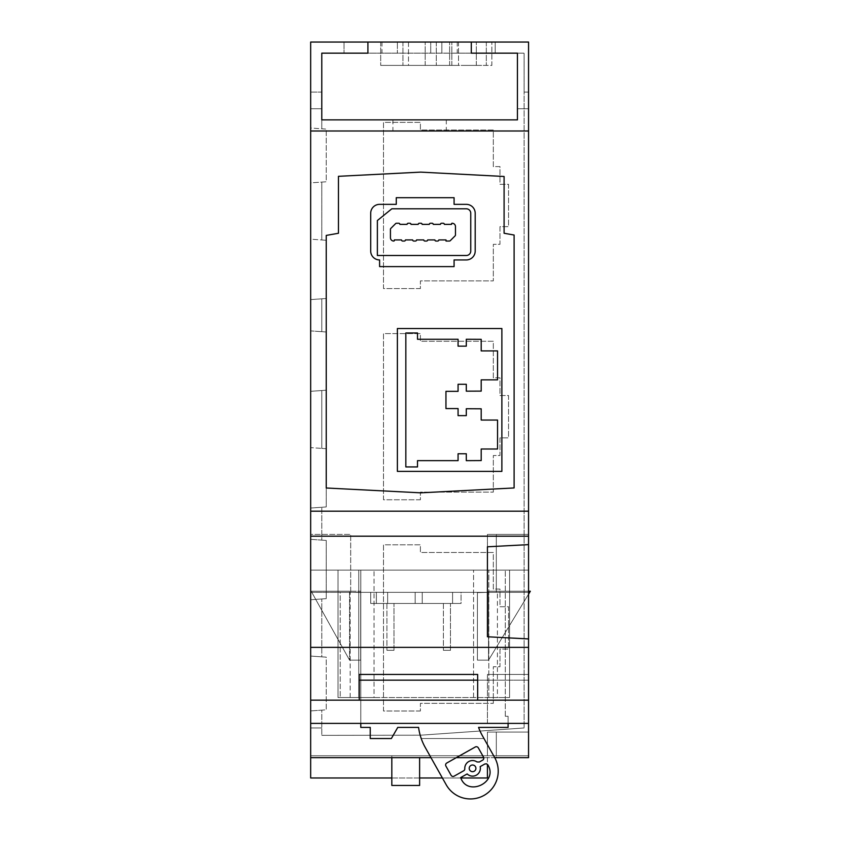 <?xml version="1.0" encoding="UTF-8"?>
<svg xmlns="http://www.w3.org/2000/svg" width="841" height="841" viewBox="0 0 841 841"><rect width="100%" height="100%" fill="white"/><g stroke="black" fill="none" stroke-linecap="round" stroke-linejoin="round"><path stroke-width="0.63" stroke-dasharray="4.21 3.15" d="M310.665 591.234L310.665 700.164L310.665 592.337L311.78 592.337L311.78 591.234L360.694 591.234L311.78 591.234L349.572 591.234L311.78 591.234L311.78 592.337L349.572 660.143L360.694 660.143L360.694 592.516L353.798 592.337L488.537 592.337L488.537 591.234L528.558 591.234L488.537 591.234L528.558 591.234L488.537 591.234L528.558 591.234L488.537 591.234L488.537 592.337L477.415 592.621L477.415 660.143L488.537 660.143L488.537 592.337L477.415 592.621L477.415 660.143L488.537 660.143L488.537 592.337L360.694 592.337L360.694 591.234L310.665 591.234L310.665 723.397L310.665 570.103L310.665 592.337L311.78 592.337L349.572 660.143L360.694 660.143L360.694 592.516L353.798 592.337L360.694 592.337L360.694 591.234L310.665 591.234M310.665 534.413L310.665 570.103L528.558 570.103L528.558 723.397L528.558 570.103L338.008 570.103L509.583 570.103L473.557 570.103L496.316 570.103L496.316 592.337L509.583 592.337L496.316 592.337L509.583 592.337L496.316 592.337L509.583 592.337L496.316 592.337L509.583 592.337L496.316 592.337L509.583 592.337L496.316 592.337L496.316 534.413L528.558 534.413L528.558 592.337L487.423 592.337L528.558 592.337L528.558 534.413L528.558 570.103L496.316 570.103L496.316 592.337L496.316 534.413L528.558 534.413L528.558 570.103L509.583 570.103L509.583 697.536L509.583 570.103L509.583 697.536L509.583 570.103L509.583 592.337L509.583 570.103L509.583 592.337L509.583 570.103L509.583 592.337L509.583 570.103L528.558 570.103L509.583 570.103L528.558 570.103L509.583 570.103L528.558 570.103L509.583 570.103L528.558 570.103L528.558 534.413L528.558 570.103L528.558 534.413L528.558 570.103L528.558 534.413L528.558 570.103L528.558 534.413L528.558 570.103L310.665 570.103L528.558 570.103L310.665 570.103L374.024 570.103L310.665 570.103L310.665 534.413L310.665 570.103L310.665 534.413L310.665 570.103L310.665 534.413L310.665 570.103L310.665 534.413L310.665 570.103L310.665 534.413L350.686 534.413L310.665 534.413M457.252 42.05L457.252 53.162L524.111 53.162L524.111 92.079L528.558 92.079L528.558 42.05L310.665 42.05L310.665 92.079L321.788 92.079L321.788 128.799L326.234 129.104L326.234 181.772L310.665 182.865L310.665 128.021L326.234 129.104L326.234 181.772L310.665 182.865L310.665 239.191L321.788 239.969L321.788 182.087L321.788 239.969L326.234 240.274L326.234 298.502L310.665 299.596L310.665 239.191L326.234 240.274L326.234 298.502L310.665 299.596L310.665 330.902L321.788 331.68L321.788 298.818L321.788 331.68L326.234 331.985L326.234 390.213L310.665 391.307L310.665 330.902L326.234 331.985L326.234 390.213L310.665 391.307L310.665 447.633L321.788 448.4L321.788 390.529L321.788 448.4L326.234 448.716L326.234 506.944L310.665 508.027L310.665 447.633L326.234 448.716L326.234 506.944L310.665 508.027L310.665 539.344L321.788 540.122L321.788 507.249L321.788 540.122L326.234 540.427L326.234 598.655L310.665 599.749L310.665 539.344L326.234 540.427L326.234 598.655L310.665 599.749L310.665 656.064L321.788 656.842L321.788 598.971L321.788 656.842L326.234 657.157L326.234 709.825L310.665 710.918L310.665 656.064L326.234 657.157L326.234 709.825L321.788 710.14L321.788 735.339L321.788 710.14L310.665 710.918L310.665 777.988L487.423 777.988L487.423 732.08L528.558 732.08L487.423 732.08L487.423 755.754L310.665 755.754L528.558 755.754L528.558 732.08L496.316 732.08L496.316 757.657L419.617 757.657L419.617 755.754L419.617 785.452L391.822 785.452L391.822 755.754L310.665 755.754L528.558 755.754L528.558 732.08L496.316 732.08L496.316 755.754L391.822 755.754L391.822 757.657L419.617 757.657M367.916 42.05L367.916 53.162L321.788 53.162L321.788 92.079L310.665 92.079L310.665 128.021L321.788 128.799L321.788 53.162L321.788 119.864L517.436 119.864L517.436 53.162L471.307 53.162L471.307 42.05M310.665 108.752L310.665 130.986L310.665 108.752L321.788 108.752L310.665 108.752M359.244 680.159L528.558 680.159L528.558 591.234L528.558 700.164L528.558 680.159L477.656 680.159L477.656 674.44L359.244 674.44L359.244 700.164L310.665 700.164L528.558 700.164M422.235 592.337L415.17 592.337L422.235 592.337L415.17 592.337L422.235 592.337L415.17 592.337L422.235 592.337L415.17 592.337L422.235 592.337L415.17 592.337L422.235 592.337L415.17 592.337L422.235 592.337L415.17 592.337L422.235 592.337L415.17 592.337L422.235 592.337L422.235 603.449L415.17 603.449L422.235 603.449L415.17 603.449L422.235 603.449L415.17 603.449L422.235 603.449L415.17 603.449L422.235 603.449L415.17 603.449L422.235 603.449L415.17 603.449L422.235 603.449L415.17 603.449L422.235 603.449L415.17 603.449L422.235 603.449L422.235 592.337M461.057 592.337L370.702 592.337L461.057 592.337L370.702 592.337L461.057 592.337L370.702 592.337L461.057 592.337L461.057 603.449L370.702 603.449L461.057 603.449L370.702 603.449L461.057 603.449L452.584 603.449L461.057 603.449L461.057 592.337M376.379 592.337L387.638 592.337L370.702 592.337L376.379 592.337L376.379 603.449L370.702 603.449L452.584 603.449L370.702 603.449L452.584 603.449L370.702 603.449L452.584 603.449L370.702 603.449L452.584 603.449L370.702 603.449L452.584 603.449L370.702 603.449L452.584 603.449L376.379 603.449L376.379 592.337M376.348 592.337L376.348 603.449L376.358 592.337M450.471 603.449L443.407 603.449L450.471 603.449L443.407 603.449L450.471 603.449L443.407 603.449L450.471 603.449L443.407 603.449L450.471 603.449L443.407 603.449L450.471 603.449L443.407 603.449L450.471 603.449L443.407 603.449L450.471 603.449L443.407 603.449L450.471 603.449L450.471 650.303L443.407 650.303L450.471 650.303L443.407 650.303L450.471 650.303L443.407 650.303L450.471 650.303L443.407 650.303L450.471 650.303L443.407 650.303L450.471 650.303L443.407 650.303L450.471 650.303L443.407 650.303L450.471 650.303L443.407 650.303L450.471 650.303L450.471 603.449M393.998 603.449L386.934 603.449L393.998 603.449L386.934 603.449L393.998 603.449L386.934 603.449L393.998 603.449L386.934 603.449L393.998 603.449L386.934 603.449L393.998 603.449L386.934 603.449L393.998 603.449L386.934 603.449L393.998 603.449L386.934 603.449L393.998 603.449L393.998 650.303L386.934 650.303L393.998 650.303L386.934 650.303L393.998 650.303L386.934 650.303L393.998 650.303L386.934 650.303L393.998 650.303L386.934 650.303L393.998 650.303L386.934 650.303L393.998 650.303L386.934 650.303L393.998 650.303L386.934 650.303L393.998 650.303L393.998 603.449M370.702 592.337L370.702 603.449L370.702 592.337M415.17 592.337L415.17 603.449L415.17 592.337M452.584 592.337L452.584 603.449L452.584 592.337M443.407 603.449L443.407 650.303L443.407 603.449M386.934 603.449L386.934 650.303L386.934 603.449M360.694 592.337L360.694 591.234L360.694 592.337M477.656 680.159L528.558 680.159L477.656 680.159L477.656 700.164M310.665 647.36L528.558 647.36M528.558 638.929L487.423 636.774L487.423 546.787L528.558 544.632M528.558 130.986L528.558 108.752L528.558 130.986L310.665 130.986M457.252 53.162L430.729 53.162L430.729 42.05L430.729 53.162L397.383 53.162L397.383 42.05L397.383 53.162L344.022 53.162L344.022 42.05L344.022 53.162L321.788 53.162L524.111 53.162L524.111 727.959L524.111 92.079L528.558 92.079L528.558 757.657L496.316 757.657L496.316 755.754L528.558 755.754L487.423 755.754L487.423 764.501M528.558 674.44L528.558 723.386L487.423 723.386L528.558 723.386L528.558 674.44L487.423 674.44L528.558 674.44M528.558 594.167L488.537 660.143L530.335 591.234L488.537 660.143L488.537 591.234L488.537 660.143L530.335 591.234L528.558 591.286M488.537 660.143L488.537 591.234L488.537 660.143M310.665 536.19L528.558 536.19M310.665 511.181L528.558 511.181M517.436 108.752L528.558 108.752L517.436 108.752M419.617 130.986L392.936 130.986L419.617 130.986M419.617 119.864L392.936 119.864L419.617 119.864M458.524 42.05L380.7 42.05L458.524 42.05L458.524 65.398L436.29 65.398L458.524 65.398L458.524 42.05M491.869 42.05L402.934 42.05L491.869 42.05L402.934 42.05L491.869 42.05L491.869 65.398L408.495 65.398L491.869 65.398L491.869 42.05M464.074 42.05L476.311 42.05L464.074 42.05M437.404 42.05L425.168 42.05L437.404 42.05M495.202 53.162L495.202 42.05L495.202 53.162M310.665 727.959L321.788 727.959L310.665 727.959M524.111 727.959L420.721 735.192L321.788 735.339L420.721 735.192L524.111 727.959M381.972 42.05L381.972 53.162M408.495 42.05L408.495 65.398L402.934 65.398L436.29 65.398L380.7 65.398L486.308 65.398L402.934 65.398L408.495 65.398L408.495 42.05M441.851 42.05L441.851 53.162L441.851 42.05M420.395 499.785L383.485 499.785L383.485 333.593L420.395 333.593L420.395 341.257L493.32 341.257L493.32 377.83L499.985 377.83L499.985 395.512L508.542 395.512L508.542 437.867L499.985 437.867L499.985 455.538L493.32 455.538L493.32 492.111L420.395 492.111L420.395 499.785L383.485 499.785L383.485 333.593L420.395 333.593L420.395 341.257L493.32 341.257L493.32 377.83L499.985 377.83L499.985 395.512L508.542 395.512L508.542 437.867L499.985 437.867L499.985 455.538L493.32 455.538L493.32 492.111L420.395 492.111L420.395 499.785M420.395 288.568L383.485 288.568L383.485 122.366L420.395 122.366L420.395 130.04L493.32 130.04L493.32 166.613L499.985 166.613L499.985 184.295L508.542 184.295L508.542 226.649L499.985 226.649L499.985 244.321L493.32 244.321L493.32 280.894L420.395 280.894L420.395 288.568L383.485 288.568L383.485 122.366L420.395 122.366L420.395 130.04L493.32 130.04L493.32 166.613L499.985 166.613L499.985 184.295L508.542 184.295L508.542 226.649L499.985 226.649L499.985 244.321L493.32 244.321L493.32 280.894L420.395 280.894L420.395 288.568M420.395 711.002L383.485 711.002L383.485 544.81L420.395 544.81L420.395 552.474L493.32 552.474L493.32 589.057L499.985 589.057L499.985 606.729L508.542 606.729L508.542 649.084L499.985 649.084L499.985 666.755L493.32 666.755L493.32 703.339L420.395 703.339L420.395 711.002L383.485 711.002L383.485 544.81L420.395 544.81L420.395 552.474L493.32 552.474L493.32 589.057L499.985 589.057L499.985 606.729L508.542 606.729L508.542 649.084L499.985 649.084L499.985 666.755L493.32 666.755L493.32 703.339L420.395 703.339L420.395 711.002M391.822 777.988L419.617 777.988M442.398 777.988L460.836 777.988M310.665 757.657L391.822 757.657M430.97 757.657L456.306 757.657M483.722 757.657L494.729 757.657M496.316 732.08L528.558 732.08L496.316 732.08L496.316 755.754L496.316 732.08M483.974 738.524L421.215 738.524A55.58 55.58 0 0 0 425.252 747.47L446.214 784.779A27.795 27.795 0 0 0 484.048 795.386A27.795 27.795 0 0 0 494.666 757.541L483.974 738.524L421.215 738.524A55.58 55.58 0 0 0 425.252 747.47A55.58 55.58 0 0 1 418.587 727.402L397.772 727.402L391.359 738.524L370.24 738.524L370.24 727.402L360.789 727.402L360.789 570.103L505.304 570.103L360.789 570.103L360.789 723.397M310.665 592.337L528.558 592.337L310.665 592.337M487.423 592.337L487.423 534.413L528.558 534.413L487.423 534.413L487.423 592.337M528.558 534.413L496.316 534.413L528.558 534.413L496.316 534.413L528.558 534.413L496.316 534.413L528.558 534.413L496.316 534.413L496.316 592.337L496.316 534.413L496.316 592.337L496.316 534.413L496.316 592.337L496.316 534.413L496.316 592.337L496.316 534.413L528.558 534.413M340.227 592.337L350.686 592.337L338.008 592.337L340.227 592.337L340.227 697.536L338.008 697.536L338.008 592.337L350.686 592.337L338.008 592.337L350.686 592.337L338.008 592.337L350.686 592.337L338.008 592.337L350.686 592.337L338.008 592.337L338.008 697.536L340.227 697.536L340.227 592.337M350.686 592.337L350.686 534.413L350.686 592.337M338.008 570.103L338.008 697.536L338.008 570.103L338.008 697.536L358.76 697.536L358.76 570.103L358.76 697.536L338.008 697.536L338.008 570.103L338.008 697.536L509.583 697.536L338.008 697.536L358.76 697.536L338.008 697.536L338.008 570.103M488.831 697.536L488.831 570.103L488.831 697.536L509.583 697.536L509.583 570.103L509.583 697.536L488.831 697.536L488.831 570.103L488.831 697.536L509.583 697.536L488.831 697.536M374.024 697.536L350.161 697.536L374.024 697.536L374.024 570.103L374.024 697.536M497.42 697.536L473.557 697.536L497.42 697.536L497.42 592.337L497.42 697.536M358.76 697.536L358.76 570.103L358.76 697.536M350.161 697.536L350.161 592.337L350.161 697.536M473.557 697.536L473.557 570.103L473.557 697.536M310.665 723.386L528.558 723.386M487.423 723.386L487.423 674.44L487.423 723.386M310.665 700.164L359.244 700.164M505.304 716.29L505.304 570.103L505.304 716.29L508.09 716.29L505.304 716.29M508.09 723.397L508.09 716.29L508.09 727.402L478.561 727.402A55.58 55.58 0 0 0 482.292 735.528L494.666 757.541A27.795 27.795 0 0 1 484.048 795.386A27.795 27.795 0 0 1 446.214 784.779A27.795 27.795 0 0 0 484.048 795.386A27.795 27.795 0 0 0 494.666 757.541M478.308 747.849A2.218 2.218 0 0 0 475.281 746.997L446.739 763.029A2.218 2.218 0 0 0 445.898 766.056L451.091 775.307A2.218 2.218 0 0 0 454.119 776.159L463.664 770.798A2.218 2.218 0 0 0 464.789 768.748A7.779 7.779 0 0 1 476.942 761.914L476.952 761.914A7.779 7.779 0 0 0 464.789 768.748A2.218 2.218 0 0 1 463.664 770.798L454.119 776.159A2.218 2.218 0 0 1 451.091 775.307L445.898 766.056A2.218 2.218 0 0 1 446.739 763.029L475.281 746.997A2.218 2.218 0 0 1 478.308 747.849L483.501 757.1A2.218 2.218 0 0 1 482.66 760.127A2.218 2.218 0 0 0 483.501 757.1L478.308 747.849L483.501 757.1M482.66 760.127L479.286 762.02L482.66 760.127L479.286 762.02L476.942 761.914A2.218 2.218 0 0 0 479.286 762.02A2.218 2.218 0 0 1 478.35 762.293M467.154 773.941A7.779 7.779 0 0 0 480.158 766.635L484.879 763.975L486.561 763.807L487.864 764.858C498.629 782.456 467.27 797.184 460.679 777.578L467.154 773.941A7.779 7.779 0 0 0 480.158 766.635L484.879 763.975L486.561 763.807L487.864 764.858C498.629 782.456 467.27 797.184 460.679 777.578L467.154 773.941M472.6 765.005A3.332 3.332 0 0 0 469.225 768.306A3.332 3.332 0 0 0 472.526 771.681A3.332 3.332 0 0 0 475.901 768.38A3.332 3.332 0 0 0 472.6 765.005A3.332 3.332 0 0 1 475.901 768.38A3.332 3.332 0 0 1 472.526 771.681A3.332 3.332 0 0 0 475.901 768.38A3.332 3.332 0 0 0 472.6 765.005A3.332 3.332 0 0 0 469.225 768.306A3.332 3.332 0 0 0 472.526 771.681M425.252 747.47L446.214 784.779M445.898 766.056L451.091 775.307A2.218 2.218 0 0 0 454.119 776.159L463.664 770.798M476.952 761.914A7.779 7.779 0 0 0 464.789 768.748M446.739 763.029L475.281 746.997M487.864 764.858C498.629 782.456 467.27 797.184 460.679 777.578M380.7 42.05L380.7 65.398L380.7 42.05M464.074 65.398L476.311 65.398L464.074 65.398M437.404 65.398L425.168 65.398L437.404 65.398M402.934 42.05L402.934 65.398L402.934 42.05M420.721 172.121L338.46 176.316L338.46 233.262L326.234 235.417L326.234 488.001L420.721 492.837L514.103 487.948L514.103 235.028L504.095 233.262L504.095 176.484L420.721 172.121M501.877 328.526L501.877 471.38L397.383 471.38L397.383 328.526L501.877 328.526M475.197 213.246L475.197 251.049A8.894 8.894 0 0 1 466.303 259.943L454.077 259.943L454.077 266.608L379.596 266.608L379.596 259.943A8.894 8.894 0 0 1 370.702 251.049L370.702 213.246A8.894 8.894 0 0 1 379.596 204.352L396.269 204.352L396.269 197.688L454.077 197.688L454.077 204.352L466.303 204.352A8.894 8.894 0 0 1 475.197 213.246M458.072 460.647L458.072 453.762L466.303 453.762L466.303 460.658L481.199 460.574L481.199 449.01L497.546 449.01L497.546 420.048L481.199 420.048L481.199 408.81L466.303 408.737L466.303 415.633L458.072 415.633L458.072 408.568L445.951 408.568L445.951 391.338L458.072 391.338L458.072 384.284L466.303 384.284L466.303 391.17L481.199 391.107L481.199 379.859L497.546 379.859L497.546 350.907L481.199 350.907L481.199 339.333L466.303 339.259L466.303 346.156L458.072 346.156L458.072 339.27L417.504 339.27L417.504 332.973M470.75 213.246A4.447 4.447 0 0 0 466.303 208.799L391.822 208.799L377.367 220.542L377.367 255.496L466.303 255.496A4.447 4.447 0 0 0 470.75 251.049L470.75 213.246M401.546 239.927L394.324 239.927L394.324 240.484A0.557 0.557 0 0 1 393.767 241.041A3.332 3.332 0 0 1 390.434 237.709L390.434 229.278A1.114 1.114 0 0 1 390.739 228.5L395.659 223.58A1.114 1.114 0 0 1 396.426 223.254L398.771 223.254A1.114 1.114 0 0 1 399.885 224.368L407.107 224.368A1.114 1.114 0 0 1 408.221 223.254L409.882 223.254A1.114 1.114 0 0 1 410.997 224.368L418.219 224.368A1.114 1.114 0 0 1 419.333 223.254L421.005 223.254A1.114 1.114 0 0 1 422.108 224.368L429.341 224.368A1.114 1.114 0 0 1 430.455 223.254L432.116 223.254A1.114 1.114 0 0 1 433.231 224.368L440.453 224.368A1.114 1.114 0 0 1 441.567 223.254L443.239 223.254A1.114 1.114 0 0 1 444.342 224.368L451.575 224.368L451.575 223.811A0.557 0.557 0 0 1 452.132 223.254A3.332 3.332 0 0 1 455.465 226.586L455.465 235.017A1.114 1.114 0 0 1 455.16 235.795L450.229 240.715A1.114 1.114 0 0 1 449.472 241.041L446.014 241.041L446.014 239.927L438.792 239.927A1.114 1.114 0 0 1 437.677 241.041L436.006 241.041A1.114 1.114 0 0 1 434.902 239.927L427.67 239.927A1.114 1.114 0 0 1 426.555 241.041L424.894 241.041A1.114 1.114 0 0 1 423.78 239.927L416.558 239.927A1.114 1.114 0 0 1 415.443 241.041L413.772 241.041A1.114 1.114 0 0 1 412.668 239.927L405.436 239.927A1.114 1.114 0 0 1 404.332 241.041L402.66 241.041A1.114 1.114 0 0 1 401.546 239.927M311.78 592.337L349.572 660.143L349.572 591.234L349.572 660.143L311.78 592.337L311.78 591.234L311.78 592.337M387.638 592.337L387.638 603.449L387.638 592.337M436.29 42.05L436.29 65.398L436.29 42.05M486.308 42.05L486.308 65.398L486.308 42.05M446.298 119.864L446.298 130.986M392.936 119.864L392.936 130.986M451.848 65.398L451.848 42.05L451.848 65.398M476.311 65.398L476.311 42.05L476.311 65.398M449.63 65.398L449.63 42.05L449.63 65.398M425.168 65.398L425.168 42.05L425.168 65.398"/><path stroke-width="1.26" d="M391.822 777.988L310.665 777.988L310.665 42.05L471.307 42.05L471.307 53.162L517.436 53.162L517.436 119.864L321.788 119.864L321.788 53.162L367.916 53.162L367.916 42.05M310.665 700.164L359.244 700.164L359.244 674.44L477.656 674.44L477.656 700.164L528.558 700.164L528.558 638.929L487.423 636.774L487.423 546.787L528.558 544.632L528.558 42.05L471.307 42.05M310.665 647.36L528.558 647.36M310.665 536.19L528.558 536.19M528.558 638.929L528.558 544.632M494.729 757.657L528.558 757.657L528.558 700.164M528.558 594.167L530.335 591.234L528.558 591.286M310.665 511.181L528.558 511.181M420.721 172.121L338.46 176.316L338.46 233.262L326.234 235.417L326.234 488.001L420.721 492.837L514.103 487.948L514.103 235.028L504.095 233.262L504.095 176.484L420.721 172.121M501.877 328.526L501.877 471.38L397.383 471.38L397.383 328.526L501.877 328.526M458.072 339.27L417.504 339.27L417.504 332.973L405.835 332.973L405.835 466.934L417.504 466.934L417.504 460.647L458.072 460.647L458.072 453.762L466.303 453.762L466.303 460.658L481.199 460.574L481.199 449.01L497.546 449.01L497.546 420.048L481.199 420.048L481.199 408.81L466.303 408.737L466.303 415.633L458.072 415.633L458.072 408.568L445.951 408.568L445.951 391.338L458.072 391.338L458.072 384.284L466.303 384.284L466.303 391.17L481.199 391.107L481.199 379.859L497.546 379.859L497.546 350.907L481.199 350.907L481.199 339.333L466.303 339.259L466.303 346.156L458.072 346.156L458.072 339.27M475.197 213.246L475.197 251.049A8.894 8.894 0 0 1 466.303 259.943L454.077 259.943L454.077 266.608L379.596 266.608L379.596 259.943A8.894 8.894 0 0 1 370.702 251.049L370.702 213.246A8.894 8.894 0 0 1 379.596 204.352L396.269 204.352L396.269 197.688L454.077 197.688L454.077 204.352L466.303 204.352A8.894 8.894 0 0 1 475.197 213.246M470.75 213.246A4.447 4.447 0 0 0 466.303 208.799L391.822 208.799L377.367 220.542L377.367 255.496L466.303 255.496A4.447 4.447 0 0 0 470.75 251.049L470.75 213.246M401.546 239.927L394.324 239.927L394.324 240.484A0.557 0.557 0 0 1 393.767 241.041A3.332 3.332 0 0 1 390.434 237.709L390.434 229.278A1.114 1.114 0 0 1 390.739 228.5L395.659 223.58A1.114 1.114 0 0 1 396.426 223.254L398.771 223.254A1.114 1.114 0 0 1 399.885 224.368L407.107 224.368A1.114 1.114 0 0 1 408.221 223.254L409.882 223.254A1.114 1.114 0 0 1 410.997 224.368L418.219 224.368A1.114 1.114 0 0 1 419.333 223.254L421.005 223.254A1.114 1.114 0 0 1 422.108 224.368L429.341 224.368A1.114 1.114 0 0 1 430.455 223.254L432.116 223.254A1.114 1.114 0 0 1 433.231 224.368L440.453 224.368A1.114 1.114 0 0 1 441.567 223.254L443.239 223.254A1.114 1.114 0 0 1 444.342 224.368L451.575 224.368L451.575 223.811A0.557 0.557 0 0 1 452.132 223.254A3.332 3.332 0 0 1 455.465 226.586L455.465 235.017A1.114 1.114 0 0 1 455.16 235.795L450.229 240.715A1.114 1.114 0 0 1 449.472 241.041L446.014 241.041L446.014 239.927L438.792 239.927A1.114 1.114 0 0 1 437.677 241.041L436.006 241.041A1.114 1.114 0 0 1 434.902 239.927L427.67 239.927A1.114 1.114 0 0 1 426.555 241.041L424.894 241.041A1.114 1.114 0 0 1 423.78 239.927L416.558 239.927A1.114 1.114 0 0 1 415.443 241.041L413.772 241.041A1.114 1.114 0 0 1 412.668 239.927L405.436 239.927A1.114 1.114 0 0 1 404.332 241.041L402.66 241.041A1.114 1.114 0 0 1 401.546 239.927M310.665 130.986L528.558 130.986M419.617 777.988L442.398 777.988M460.836 777.988L487.423 777.988L487.423 764.501M310.665 757.657L430.97 757.657M456.306 757.657L483.722 757.657M391.822 757.657L391.822 785.452L419.617 785.452L419.617 757.657M310.665 723.397L528.558 723.397M359.244 700.164L477.656 700.164M359.244 680.159L477.656 680.159M360.789 723.397L360.789 727.402L370.24 727.402L370.24 738.524L391.359 738.524L397.772 727.402L418.587 727.402A55.58 55.58 0 0 0 425.252 747.47L446.214 784.779A27.795 27.795 0 0 0 484.048 795.386A27.795 27.795 0 0 0 494.666 757.541L482.292 735.528A55.58 55.58 0 0 1 478.561 727.402L508.09 727.402L508.09 723.397M460.679 777.578L467.154 773.941A7.779 7.779 0 0 0 480.158 766.635L484.879 763.975L486.561 763.807L487.864 764.858C498.629 782.456 467.27 797.184 460.679 777.578L467.154 773.941A7.779 7.779 0 0 0 480.158 766.635L484.879 763.975L486.561 763.807L487.864 764.858M472.526 771.681A3.332 3.332 0 0 1 469.225 768.306A3.332 3.332 0 0 1 472.6 765.005A3.332 3.332 0 0 1 475.901 768.38A3.332 3.332 0 0 1 472.526 771.681A3.332 3.332 0 0 1 469.225 768.306A3.332 3.332 0 0 1 472.6 765.005M478.308 747.849L483.501 757.1A2.218 2.218 0 0 1 482.66 760.127L479.286 762.02L476.942 761.914A7.779 7.779 0 0 0 464.789 768.748A2.218 2.218 0 0 1 463.664 770.798L454.119 776.159A2.218 2.218 0 0 1 451.091 775.307L445.898 766.056A2.218 2.218 0 0 1 446.739 763.029L475.281 746.997A2.218 2.218 0 0 1 478.308 747.849A2.218 2.218 0 0 0 475.281 746.997M494.666 757.541L483.974 738.524M425.252 747.47L446.214 784.779M446.739 763.029A2.218 2.218 0 0 0 445.898 766.056M463.664 770.798A2.218 2.218 0 0 0 464.789 768.748M482.66 760.127A2.218 2.218 0 0 0 483.501 757.1M417.504 332.973L405.835 332.973L405.835 466.934L417.504 466.934L417.504 460.647L458.072 460.647"/></g></svg>
